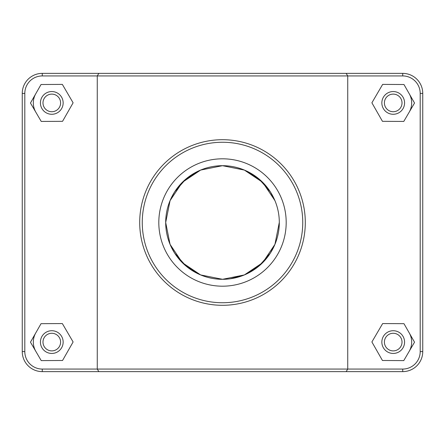 <?xml version="1.0" encoding="UTF-8"?>
<svg xmlns="http://www.w3.org/2000/svg" width="445" height="445" viewBox="0 0 445 445"><rect width="100%" height="100%" fill="white"/><g stroke="black" fill="none" stroke-linecap="round" stroke-linejoin="round"><path stroke-width="0.67" d="M174.735 191.745L185.838 179.107L200.623 170.073L222.5 165.69L244.377 170.073L259.196 179.135L270.315 191.828M279.31 222.383L274.938 244.355L262.678 262.661L244.355 274.938L222.5 279.31L200.645 274.938L182.322 262.661L170.062 244.361L165.69 222.5L170.062 200.645L182.322 182.339L200.645 170.062L222.5 165.69L244.355 170.062L262.678 182.339L274.938 200.639M270.315 253.172L259.196 265.865L244.377 274.927L230.343 278.765M222.583 279.31L200.623 274.927L185.838 265.893L174.735 253.255M409.25 332.938A18.462 18.462 0 0 1 409.15 351.4M381.849 342.083A11.364 11.364 0 0 1 398.892 332.243A11.364 11.364 0 0 1 398.892 351.923A11.364 11.364 0 0 1 381.849 342.083M384.402 342.083A8.805 8.805 0 0 0 397.613 349.709A8.805 8.805 0 0 0 397.613 334.456A8.805 8.805 0 0 0 384.402 342.083M382.45 360.489L371.892 341.966L382.65 323.565L403.965 323.676L414.529 342.194L403.771 360.6L382.45 360.489M35.85 351.4A18.462 18.462 0 0 1 35.75 332.938M63.151 342.083A11.364 11.364 0 0 0 46.108 332.243A11.364 11.364 0 0 0 46.108 351.923A11.364 11.364 0 0 0 63.151 342.083M60.598 342.083A8.805 8.805 0 0 1 47.387 349.709A8.805 8.805 0 0 1 47.387 334.456A8.805 8.805 0 0 1 60.598 342.083M62.55 360.489L73.108 341.966L62.35 323.565L41.035 323.676L30.471 342.194L41.229 360.6L62.55 360.489M409.25 93.773A18.462 18.462 0 0 1 409.15 112.235M381.849 102.917A11.364 11.364 0 0 1 398.892 93.077A11.364 11.364 0 0 1 398.892 112.757A11.364 11.364 0 0 1 381.849 102.917M384.402 102.917A8.805 8.805 0 0 0 397.613 110.544A8.805 8.805 0 0 0 397.613 95.291A8.805 8.805 0 0 0 384.402 102.917M382.45 121.324L371.892 102.806L382.65 84.4L403.965 84.511L414.529 103.034L403.771 121.435L382.45 121.324M63.151 102.917A11.364 11.364 0 0 0 46.108 93.077A11.364 11.364 0 0 0 46.108 112.757A11.364 11.364 0 0 0 63.151 102.917M60.598 102.917A8.805 8.805 0 0 1 47.387 110.544A8.805 8.805 0 0 1 47.387 95.291A8.805 8.805 0 0 1 60.598 102.917M62.55 121.324L73.108 102.806L62.35 84.4L41.035 84.511L30.471 103.034L41.229 121.435L62.55 121.324M35.85 112.235A18.462 18.462 0 0 1 35.75 93.773M346.16 371.625L402.725 371.625A20.025 20.025 0 0 0 422.75 351.6L422.75 93.4A20.025 20.025 0 0 0 402.725 73.375L42.275 73.375A20.025 20.025 0 0 0 22.25 93.4L22.25 351.6A20.025 20.025 0 0 0 42.275 371.625L346.16 371.625L347.734 369.066L42.275 369.066A17.466 17.466 0 0 1 24.809 351.6L24.809 93.4A17.466 17.466 0 0 1 42.275 75.934L402.725 75.934A17.466 17.466 0 0 1 420.191 93.4L420.191 351.6A17.466 17.466 0 0 1 402.725 369.066L347.734 369.066L347.734 75.934L346.16 73.375M98.84 73.375L97.266 75.934L97.266 369.066L98.84 371.625M142.261 222.5A80.239 80.239 0 0 1 262.622 153.008A80.239 80.239 0 0 1 262.622 291.992A80.239 80.239 0 0 1 142.261 222.5M286.191 222.5A63.691 63.691 0 0 1 190.655 277.658A63.691 63.691 0 0 1 190.655 167.342A63.691 63.691 0 0 1 286.191 222.5M139.702 222.5A82.798 82.798 0 0 0 263.896 294.206A82.798 82.798 0 0 0 263.896 150.794A82.798 82.798 0 0 0 139.702 222.5M279.31 222.5A56.81 56.81 0 0 1 222.5 279.31A56.81 56.81 0 0 1 165.69 222.5A56.81 56.81 0 0 1 222.5 165.69A56.81 56.81 0 0 1 279.31 222.5M274.921 244.388L270.46 252.949M269.531 254.362L258.651 266.321L244.361 274.938L222.5 279.31L200.645 274.938L186.316 266.294L175.419 254.284M174.607 253.049L171.214 246.936M165.751 225.148L165.69 222.5M165.701 221.46L165.751 219.852M171.214 198.064L174.607 191.951M175.419 190.716L182.328 182.328L200.639 170.062L222.5 165.69L244.355 170.062L258.634 178.667L269.509 190.605M270.46 192.051L274.921 200.612M42.275 369.066L42.275 371.625M402.725 75.934L402.725 73.375M420.191 93.4L422.75 93.4M420.191 351.6L422.75 351.6M402.725 369.066L402.725 371.625M24.809 351.6L22.25 351.6M24.809 93.4L22.25 93.4M42.275 75.934L42.275 73.375"/></g></svg>
